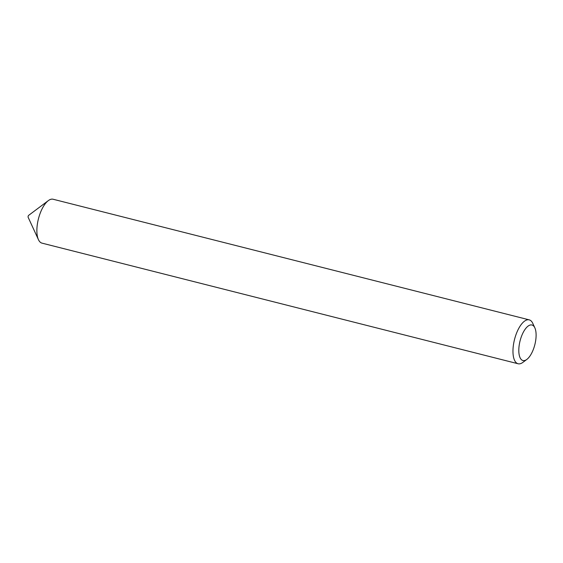 <?xml version="1.0" encoding="UTF-8"?>
<svg xmlns="http://www.w3.org/2000/svg" width="563" height="563" viewBox="0 0 563 563"><rect width="100%" height="100%" fill="white"/><g stroke="black" fill="none" stroke-linecap="round" stroke-linejoin="round"><path stroke-width="0.84" d="M526.841 359.419L522.893 362.375A22.64 9.423 -75.8 0 1 518.446 363.825A22.64 9.423 -75.8 0 1 518.094 363.754L42 243.139A22.64 9.423 -75.8 0 1 38.439 239.648L28.15 217.311A1.133 0.472 -75.8 0 1 28.15 216.276A1.133 0.472 -75.8 0 1 28.643 215.362L48.319 200.625A22.64 9.423 -75.8 0 1 52.767 199.175A22.64 9.423 -75.8 0 1 53.119 199.246L529.213 319.861A22.64 9.423 -75.8 0 1 532.781 323.352L534.843 327.835A18.326 7.629 104.2 0 0 531.669 324.942A18.326 7.629 104.2 0 0 519.895 341.579A18.326 7.629 104.2 0 0 523.238 360.594A18.326 7.629 104.2 0 0 526.841 359.419A18.326 7.629 104.2 0 0 534.85 344.64A18.326 7.629 104.2 0 0 534.843 327.835M38.439 239.648A22.64 9.423 -75.8 0 1 38.425 218.88A22.64 9.423 -75.8 0 1 48.319 200.625M518.094 363.754A22.64 9.423 -75.8 0 1 514.413 339.911A22.64 9.423 -75.8 0 1 528.861 319.791A22.64 9.423 -75.8 0 1 529.213 319.861"/></g></svg>
